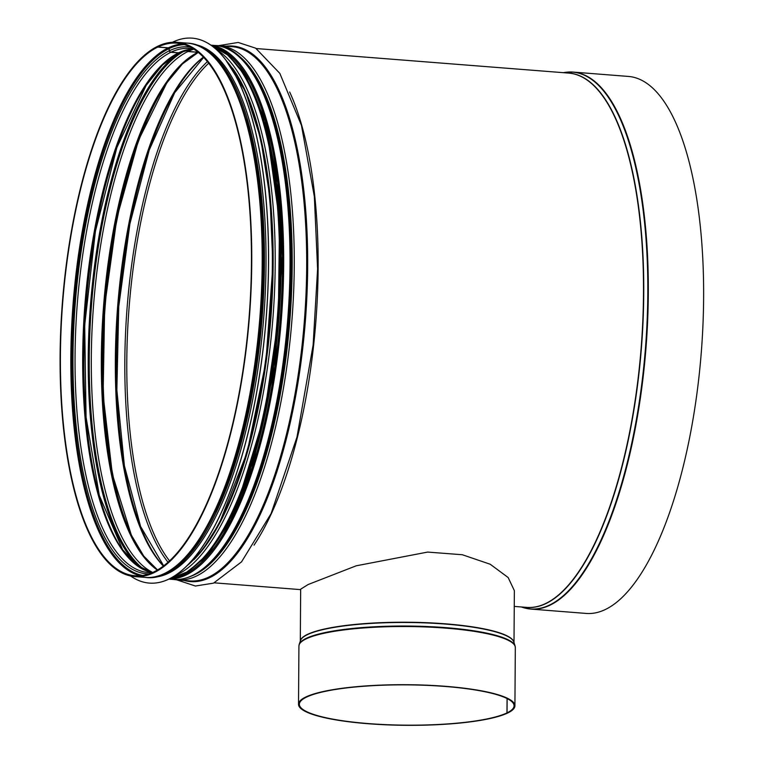<?xml version="1.0" encoding="UTF-8"?>
<svg xmlns="http://www.w3.org/2000/svg" width="763" height="763" viewBox="0 0 763 763"><rect width="100%" height="100%" fill="white"/><g stroke="black" fill="none" stroke-linecap="round" stroke-linejoin="round"><path stroke-width="1.14" d="M157.931 46.266L157.76 46.257A267.966 93.792 -85.5 0 0 60.782 329.044A267.966 93.792 -85.5 0 0 134.927 576.599A267.966 93.792 -85.5 0 0 249.425 316.807A267.966 93.792 -85.5 0 0 176.921 42.308A267.966 93.792 -85.5 0 0 157.931 46.171L157.922 47.01L168.356 47.831A0.849 0.782 -115.6 0 1 169.138 48.574L169.472 50.701A1.698 1.555 64.4 0 0 171.017 52.199L178.656 52.8A1.698 1.555 64.4 0 0 179.4 52.666L193.449 48.956M186.525 50.024A1.698 1.555 64.4 0 0 188.06 51.455L198.065 52.246M186.353 50.072A1.698 1.555 64.2 0 0 187.898 51.541L197.913 52.323A1.698 1.555 64.2 0 0 198.161 52.323M157.76 46.257L157.76 47.087L168.194 47.907A0.849 0.782 -115.8 0 1 168.966 48.66L169.3 50.787A1.698 1.555 64.2 0 0 170.855 52.285L178.494 52.885A1.698 1.555 64.2 0 0 179.324 52.704M525.221 608.13A269.329 94.269 -85.5 0 0 530.905 609.084L586.213 613.433A269.329 94.269 -85.5 0 0 701.292 352.315A269.329 94.269 -85.5 0 0 628.426 76.434L573.108 72.084A269.329 94.269 -85.5 0 0 567.348 72.132M157.76 47.087A267.117 93.496 -85.5 0 0 61.088 328.977A267.117 93.496 -85.5 0 0 134.994 575.75A267.117 93.496 -85.5 0 0 249.129 316.779A267.117 93.496 -85.5 0 0 176.854 43.157A267.117 93.496 -85.5 0 0 157.922 47.01M514.004 642.551L514.367 590.667L508.158 577.534L490.218 564.248L462.34 554.739L427.652 552.078L356.178 565.812L308.099 584.544L300.67 589.179L300.307 641.054M507.137 698.574L507.042 712.861L507.834 712.928A108.203 20.305 0.4 0 0 514.92 705.775L515.321 647.596A108.203 20.305 0.4 0 0 407.261 626.537A108.203 20.305 0.4 0 0 298.924 646.089L298.514 704.259A108.203 20.305 0.4 0 1 406.86 684.707A108.203 20.305 0.4 0 1 514.92 705.775M507.071 698.536L506.975 712.9A107.354 20.153 0.4 0 1 387.127 724.697A107.354 20.153 0.4 0 1 299.363 704.268A107.354 20.153 0.4 0 1 406.86 684.869A107.354 20.153 0.4 0 1 514.071 705.765A107.354 20.153 0.4 0 1 507.042 712.861M506.975 712.9L507.767 712.957A108.203 20.305 0.4 0 1 386.975 724.85A108.203 20.305 0.4 0 1 298.514 704.259M194.365 44.416A267.374 93.582 94.5 0 1 266.02 264.37A267.374 93.582 94.5 0 1 152.486 577.248M172.467 42.261A273.316 95.661 94.5 0 1 192.19 38.15A273.316 95.661 94.5 0 1 268.5 263.378A273.316 95.661 94.5 0 1 149.357 583.094A273.316 95.661 94.5 0 1 130.521 575.951M192.228 38.15A273.316 95.661 94.5 0 1 192.266 38.16A273.316 95.661 94.5 0 1 268.576 263.378A273.316 95.661 94.5 0 1 149.434 583.094A273.316 95.661 94.5 0 1 149.395 583.094M168.194 47.907A267.117 93.496 -85.5 0 0 71.875 322.348A267.117 93.496 -85.5 0 0 140.249 575.75M182.042 43.987A267.117 93.496 -85.5 0 0 168.356 47.831M168.966 48.66A266.421 93.248 -85.5 0 0 72.79 324.704A266.421 93.248 -85.5 0 0 142.7 575.455M184.417 44.655A266.421 93.248 -85.5 0 0 169.138 48.574M169.3 50.787A264.284 92.504 -85.5 0 0 73.534 332.744A264.284 92.504 -85.5 0 0 148.947 573.929M190.349 47.134A264.284 92.504 -85.5 0 0 169.472 50.701M170.855 52.285A262.882 92.008 -85.5 0 0 75.718 329.702A262.882 92.008 -85.5 0 0 148.451 572.555L152.362 572.622M193.516 48.966L189.653 48.412A262.882 92.008 -85.5 0 0 171.017 52.199M178.494 52.885A262.882 92.008 -85.5 0 0 83.615 324.79A262.882 92.008 -85.5 0 0 152.247 572.622M193.401 48.946A262.882 92.008 -85.5 0 0 178.656 52.8M168.242 59.371A264.284 92.504 -85.5 0 0 86.028 303.96A264.284 92.504 -85.5 0 0 129.023 558.392M103.51 193.125A267.117 93.496 -85.5 0 0 85.971 416.112M180.125 52.332A267.117 93.496 -85.5 0 0 90.53 304.313A267.117 93.496 -85.5 0 0 139.658 567.205M186.105 50.139A266.421 93.248 -85.5 0 0 91.55 304.399A266.421 93.248 -85.5 0 0 145.228 570.304M186.191 50.11A266.401 93.239 -85.5 0 0 91.56 304.399A266.401 93.239 -85.5 0 0 145.313 570.342M187.898 51.541A264.999 92.752 -85.5 0 0 93 312.859A264.999 92.752 -85.5 0 0 152.714 572.46M193.84 49.175A264.999 92.752 -85.5 0 0 188.06 51.455M197.913 52.323A264.999 92.752 -85.5 0 0 103.606 305.562A264.999 92.752 -85.5 0 0 157.369 570.085M187.574 58.865A266.401 93.239 -85.5 0 0 104.693 305.429A266.401 93.239 -85.5 0 0 148.032 561.911M172.81 74.669A267.117 93.496 -85.5 0 0 105.227 305.496A267.117 93.496 -85.5 0 0 135.938 544.019M203.397 57.139A267.117 93.496 -85.5 0 0 117.655 306.449A267.117 93.496 -85.5 0 0 163.396 566.089M203.435 57.187A268.366 93.925 -85.5 0 0 118.742 306.535A268.366 93.925 -85.5 0 0 163.444 566.051M207.402 61.641A268.366 93.925 -85.5 0 0 127.144 307.193A268.366 93.925 -85.5 0 0 168.051 562.274M208.671 63.224A267.117 93.496 -85.5 0 0 129.1 307.346A267.117 93.496 -85.5 0 0 169.558 560.9M521.387 606.976L530.905 609.084A269.329 94.269 -85.5 0 0 645.984 347.966A269.329 94.269 -85.5 0 0 573.108 72.084L563.38 72.685A269.244 94.24 -85.5 0 1 645.479 347.928A269.244 94.24 -85.5 0 1 521.396 606.976M525.297 607.281A268.013 93.801 -85.5 0 0 641.435 347.613A268.013 93.801 -85.5 0 0 567.29 72.99M514.252 606.413L526.68 607.386A267.966 93.792 -85.5 0 0 641.178 347.594A267.966 93.792 -85.5 0 0 568.673 73.095L256.273 48.546M254.031 545.144A267.966 93.792 -85.5 0 0 289.654 91.989M184.255 580.481A268.595 94.011 -85.5 0 0 305.343 321.194A268.595 94.011 -85.5 0 0 226.249 46.19M189.863 580.92A267.966 93.792 -85.5 0 0 304.361 321.118A267.966 93.792 -85.5 0 0 231.857 46.629L219.429 45.646A267.966 93.792 -85.5 0 1 291.933 320.145A267.966 93.792 -85.5 0 1 177.436 579.937L189.863 580.92M191.523 576.017A266.564 93.305 -85.5 0 0 289.892 319.983A266.564 93.305 -85.5 0 0 232.734 51.722M191.809 575.893A266.554 93.296 -85.5 0 0 289.883 319.983A266.554 93.296 -85.5 0 0 232.992 51.894M220.421 551.096A265.848 93.048 -85.5 0 0 288.853 319.907A265.848 93.048 -85.5 0 0 257.379 80.859M210.607 550.056A265.848 93.048 -85.5 0 0 278.838 319.115A265.848 93.048 -85.5 0 0 247.527 80.344M193.869 567.004A266.564 93.305 -85.5 0 0 278.314 319.077A266.564 93.305 -85.5 0 0 233.64 60.992M170.025 578.554A267.966 93.792 -85.5 0 0 277.236 318.991A267.966 93.792 -85.5 0 0 211.895 45.856M175.08 575.598A267.966 93.792 -85.5 0 0 272.887 318.648A267.966 93.792 -85.5 0 0 216.425 49.566M193.907 559.708A266.564 93.305 -85.5 0 0 270.836 318.476A266.564 93.305 -85.5 0 0 232.524 68.193M176.491 565.641A266.564 93.305 -85.5 0 0 260.936 317.704A266.564 93.305 -85.5 0 0 216.263 59.628M187.355 43.129C235.719 44.702 268.748 157.178 262.682 288.91C257.808 441.071 200.803 585.593 145.361 577.419A267.966 93.792 -85.5 0 0 259.868 317.627A267.966 93.792 -85.5 0 0 187.355 43.129L176.921 42.308M300.374 640.882A106.849 20.048 0.4 0 1 407.299 622.236A106.849 20.048 0.4 0 1 513.947 642.37M515.054 645.851L513.852 642.055A106.887 20.057 0.4 0 0 407.289 622.484A106.887 20.057 0.4 0 0 300.479 640.567L299.21 644.344A108.127 20.296 0.4 0 1 407.27 626.041A108.127 20.296 0.4 0 1 515.054 645.851L515.321 647.596M178.37 576.513A266.697 93.344 -85.5 0 0 185.295 573.862A266.697 93.344 -85.5 0 0 280.879 309.549A266.697 93.344 -85.5 0 0 219.82 49.175M216.988 47.745A266.955 93.439 94.5 0 1 281.242 305.324A266.955 93.439 94.5 0 1 185.295 574.11A266.955 93.439 94.5 0 1 175.356 577.486M169.043 579.041A267.803 93.735 -85.5 0 0 186.077 575.006A267.803 93.735 -85.5 0 0 282.863 295.395A267.803 93.735 -85.5 0 0 210.998 45.227M210.893 45.151L215.233 45.494A267.803 93.735 94.5 0 1 289.339 292.897A267.803 93.735 94.5 0 1 192.419 575.502A267.803 93.735 94.5 0 1 173.268 579.441L168.928 579.098M210.073 562.484A266.955 93.439 -85.5 0 0 288.195 319.85A266.955 93.439 -85.5 0 0 248.938 67.993M246.087 118.818A266.525 93.286 94.5 0 1 263.34 264.332A266.525 93.286 94.5 0 1 215.166 511.887M197.15 45.351A267.374 93.582 94.5 0 1 264.437 264.246A267.374 93.582 94.5 0 1 155.385 576.761M226.745 61.231A267.374 93.582 94.5 0 1 272.353 264.875A267.374 93.582 94.5 0 1 187.097 565.698M231.351 67.001A266.525 93.286 94.5 0 1 272.839 265.085A266.525 93.286 94.5 0 1 192.553 560.71M179.238 52.742L162.576 64.96L146.2 85.332L116.882 147.555L95.423 231.208L84.693 325.21L86.066 417.189L99.304 495.406L122.585 549.589L136.93 565.249L152.295 572.622M198.237 52.389L182.405 63.968L166.811 82.862L138.523 140.154L116.958 217.531L104.684 305.953L103.11 394.9L112.371 474.357L131.35 535.111L143.768 556.113L157.559 569.971M203.654 57.406L174.689 92.704L149.205 150.12L129.91 223.855L118.751 306.535L116.853 389.95L124.398 465.783L140.602 526.48L163.692 565.86M300.67 589.627L214.279 582.837M218.886 45.608L238.19 42.451L255.653 48.174L279.83 73.372L301.461 125.418L314.356 196.663L317.599 269.043L313.126 345.019L296.998 437.018L271.094 513.594L241.547 561.854L213.526 583.142L195.385 586.032L176.892 579.89M215.939 45.551L219.429 45.646M173.974 579.489L177.436 579.937M169.93 578.602L188.366 571.487L206.353 555.292L223.425 530.695L239.096 498.506L264.208 416.007L278.333 319.087L279.525 221.146L267.603 135.719L257.16 101.479L244.141 74.507L228.9 55.709L211.809 45.799M145.361 577.419L134.927 576.599M299.21 644.344L298.924 646.089M225.8 53.133L244.418 72.914L265.314 120.888L277.78 182.786L282.424 255.901L274.899 366.602L252.143 467.786L230.998 519.908L206.668 556.589L184.904 573.547M215.233 45.494C265.705 46.276 299.792 173.983 288.643 314.528C280.46 439.631 238.104 555.75 192.791 575.436C186.229 578.602 179.725 579.937 173.268 579.441M225.495 59.562L245.524 91.503L260.698 138.704L270.035 197.913L272.896 265.028L265.915 361.929L247.202 452.106L219.239 523.637L202.882 549.35L185.6 567.147"/></g></svg>

